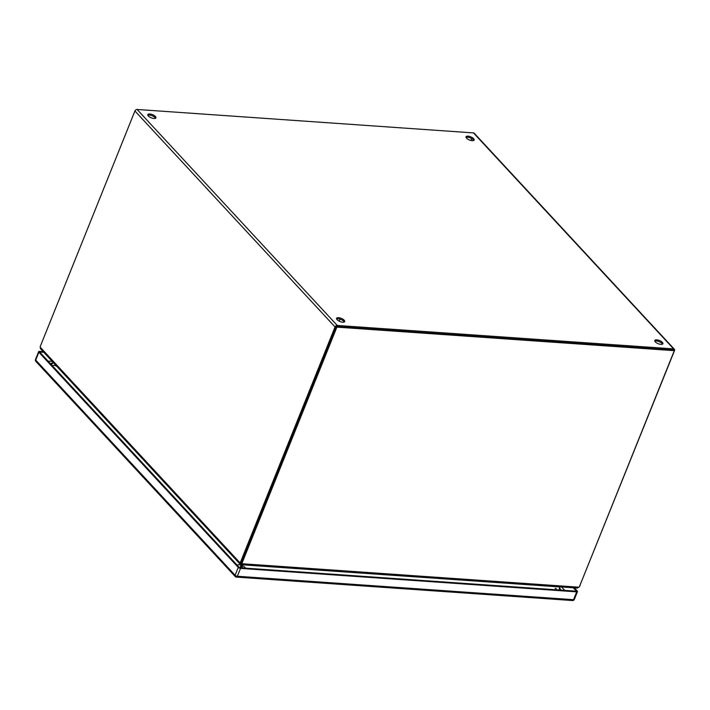 <?xml version="1.0" encoding="UTF-8"?>
<svg xmlns="http://www.w3.org/2000/svg" width="710" height="710" viewBox="0 0 710 710"><rect width="100%" height="100%" fill="white"/><g stroke="black" fill="none" stroke-linecap="round" stroke-linejoin="round"><path stroke-width="1.06" d="M241.764 561.61A5.467 3.878 137.2 0 0 241.4 563.074L242.004 563.722A5.467 3.878 -42.8 0 1 242.376 562.258L241.764 561.61L336.283 326.485L336.886 327.141L242.376 562.258M241.427 563.358L241.125 564.406L242.004 563.722L578.987 587.214A5.467 3.878 -42.8 0 0 579.786 585.777L674.305 350.66L673.701 350.003L336.283 326.485M674.305 350.66L336.886 327.141M578.987 587.214L576.76 587.8M241.196 564.228A5.467 2.139 21.9 0 0 241.151 564.317A5.467 2.139 21.9 0 0 241.125 564.406L577.549 588.093M242.403 564.734L241.036 567.84M559.294 590.019L559.453 586.788M241.87 567.894L243.193 564.867L559.436 586.913M471.733 138.601L470.97 140.482L471.733 138.601M53.232 362.482L51.324 364.629M344.226 322.012A4.375 1.713 21.9 0 0 338.093 318.755A4.375 1.713 21.9 0 0 336.584 318.941M338.519 317.681A4.375 1.713 -158.1 0 1 342.93 319.198A4.375 1.713 -158.1 0 1 344.678 321.577A4.375 1.713 -158.1 0 1 342.717 322.207A4.375 1.713 -158.1 0 1 338.315 320.68A4.375 1.713 -158.1 0 1 336.558 318.311A4.375 1.713 -158.1 0 1 338.519 317.681M155.472 118.313A4.375 1.713 21.9 0 0 149.34 115.047A4.375 1.713 21.9 0 0 147.831 115.233M149.774 113.973A4.375 1.713 -158.1 0 1 154.177 115.49A4.375 1.713 -158.1 0 1 155.925 117.869A4.375 1.713 -158.1 0 1 153.963 118.499A4.375 1.713 -158.1 0 1 149.561 116.973A4.375 1.713 -158.1 0 1 147.804 114.603A4.375 1.713 -158.1 0 1 149.774 113.973M662.457 344.199A4.375 1.713 21.9 0 0 656.324 340.933A4.375 1.713 21.9 0 0 654.815 341.12M656.759 339.859A4.375 1.713 -158.1 0 1 661.161 341.377A4.375 1.713 -158.1 0 1 662.918 343.755A4.375 1.713 -158.1 0 1 660.948 344.385A4.375 1.713 -158.1 0 1 656.546 342.859A4.375 1.713 -158.1 0 1 654.789 340.489A4.375 1.713 -158.1 0 1 656.759 339.859M473.703 140.491A4.375 1.713 21.9 0 0 467.57 137.225A4.375 1.713 21.9 0 0 466.062 137.421M468.005 136.151A4.375 1.713 -158.1 0 1 472.407 137.678A4.375 1.713 -158.1 0 1 474.165 140.048A4.375 1.713 -158.1 0 1 472.194 140.678A4.375 1.713 -158.1 0 1 467.792 139.16A4.375 1.713 -158.1 0 1 466.044 136.781A4.375 1.713 -158.1 0 1 468.005 136.151M673.435 350.083A0.63 0.444 137.2 0 0 673.186 349.968L336.797 326.52M674.358 349.222L474.236 133.24A1.89 1.34 137.2 0 0 473.49 132.912L137.101 109.464A1.89 1.34 137.2 0 0 134.927 110.973L40.612 345.584A5.467 3.204 94 0 0 40.159 347.137L40.514 348.752L239.98 564.024L240.53 564.148L240.042 562.852L241.063 562.923A5.467 3.204 94 0 0 241.755 561.637L240.734 561.566L335.049 326.955A1.89 1.34 -42.8 0 1 337.232 325.446L673.621 348.894A1.89 1.34 -42.8 0 1 674.358 349.222A1.89 1.34 -42.8 0 1 674.5 350.616L580.008 585.209M336.07 327.026L241.755 561.637M240.734 561.566A5.467 3.204 94 0 1 240.042 562.852L40.159 347.137M579.431 586.504L579.493 586.513A5.467 3.204 -86 0 0 580.185 585.226M241.409 563.012L240.77 563.917A5.467 2.139 21.9 0 1 240.53 564.148L240.965 563.074A5.467 2.139 21.9 0 0 241.205 562.835L241.515 562.4M242.376 564.734L241.018 567.84M51.377 364.683L53.277 362.535M241.382 564.663L240.015 567.769M559.675 590.045L559.835 586.859M574.337 587.871L577.274 591.039A1.748 0.683 21.9 0 1 577.487 591.59L574.328 599.444A1.748 0.683 -158.1 0 1 573.547 599.693L576.697 591.847L240.521 568.408L237.362 576.263L573.547 599.693A1.748 1.029 94 0 1 572.579 600.536L236.403 577.106A1.748 1.029 94 0 0 237.362 576.263A1.748 0.683 -158.1 0 1 235.108 575.26L238.267 567.405L38.864 352.213L35.713 360.068L235.108 575.26A1.748 1.242 -42.8 0 0 235.241 576.547A1.748 1.748 0 0 0 236.403 577.106M38.864 352.213A1.748 0.683 21.9 0 1 38.66 351.663A1.748 0.683 21.9 0 1 39.44 351.406L43.212 351.672M573.316 587.8L576.493 591.217L239.518 567.734L39.654 352.036L43.816 352.32M238.267 567.405A1.748 0.683 21.9 0 0 240.521 568.408M576.697 591.847A1.748 0.683 21.9 0 0 577.487 591.59M561.574 586.975L564.743 590.4M48.067 361.124L52.238 361.408M134.927 110.973L335.049 326.955M337.232 325.446L137.101 109.464M473.49 132.912L673.621 348.894M240.77 563.917L241.205 562.835M56.143 366.111A4.375 3.106 137.2 0 0 52.38 365.765M556.871 589.85A4.375 2.565 -86 0 0 555.087 588.324M237.122 565.151A4.375 3.106 -42.8 0 1 240.885 565.488M243.619 566.607A4.375 2.565 94 0 1 245.403 568.142M235.924 576.857A1.748 1.242 -42.8 0 1 235.241 576.547L35.837 361.355A1.748 1.242 -42.8 0 1 35.713 360.068A1.748 0.683 -158.1 0 1 35.5 359.508A1.748 1.748 0 0 0 35.837 361.355M339.22 321.186L340.037 319.145M241.436 563.651L241.151 564.317M53.01 362.739L50.401 363.635M560.909 590.134L559.773 588.084M38.66 351.663L35.5 359.508M572.579 600.536A1.748 1.748 0 0 0 574.328 599.444"/></g></svg>
